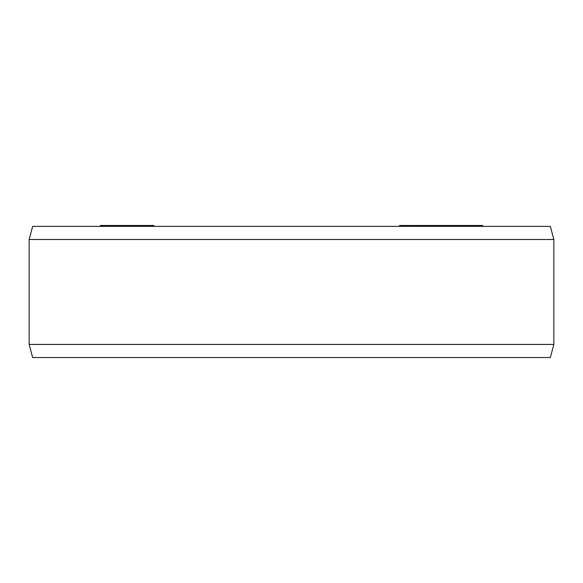 <?xml version="1.0" encoding="UTF-8"?>
<svg xmlns="http://www.w3.org/2000/svg" width="583" height="583" viewBox="0 0 583 583"><rect width="100%" height="100%" fill="white"/><g stroke="black" fill="none" stroke-linecap="round" stroke-linejoin="round"><path stroke-width="0.87" d="M399.523 226.372L399.523 225.453L482.615 225.453L482.615 226.372M100.407 226.372L100.407 225.453L153.766 225.453L153.766 226.372M482.418 226.372L482.418 225.453M481.871 226.372L481.871 225.453M481.74 226.372L481.74 225.453M480.858 226.372L480.858 225.453M478.672 226.372L478.672 225.453M477.71 226.372L477.71 225.453M475.837 226.372L475.837 225.453M469.701 226.372L469.701 225.453M475.684 226.372L475.684 225.453M467.275 226.372L467.275 225.453M460.803 226.372L460.803 225.453M460.745 226.372L460.745 225.453M460.002 226.372L460.002 225.453M457.844 226.372L457.844 225.453M456.197 226.372L456.197 225.453M454.346 226.372L454.346 225.453M451.592 226.372L451.592 225.453M449.107 226.372L449.107 225.453M448.465 226.372L448.465 225.453M445.704 226.372L445.704 225.453M446.789 226.372L446.789 225.453M443.306 226.372L443.306 225.453M441.404 226.372L441.404 225.453M439.385 226.372L439.385 225.453M436.55 226.372L436.55 225.453M434.306 226.372L434.306 225.453M447.168 226.372L447.168 225.453M433.504 226.372L433.504 225.453M430.283 226.372L430.283 225.453M419.541 226.372L419.541 225.453M416.32 226.372L416.32 225.453M102.331 226.372L102.331 225.453M102.003 226.372L102.003 225.453M109.793 226.372L109.793 225.453M107.695 226.372L107.695 225.453M106.463 226.372L106.463 225.453M106.223 226.372L106.223 225.453M117.292 226.372L117.292 225.453M118.422 226.372L118.422 225.453M112.023 226.372L112.023 225.453M110.894 226.372L110.894 225.453M124.296 226.372L124.296 225.453M122.889 226.372L122.889 225.453M153.621 226.372L153.621 225.453M153.169 226.372L153.169 225.453M152.017 226.372L152.017 225.453M151.012 226.372L151.012 225.453M149.153 226.372L149.153 225.453M145.313 226.372L145.313 225.453M142.908 226.372L142.908 225.453M141.348 226.372L141.348 225.453M139.089 226.372L139.089 225.453M136.983 226.372L136.983 225.453M134.323 226.372L134.323 225.453M132.239 226.372L132.239 225.453M131.015 226.372L131.015 225.453M130.913 226.372L130.913 225.453M553.85 239.489L550.337 226.372L32.663 226.372L29.15 239.489L553.85 239.489L553.85 344.429L550.337 357.547L32.663 357.547L29.15 344.429L553.85 344.429M29.15 239.489L29.15 344.429"/></g></svg>
